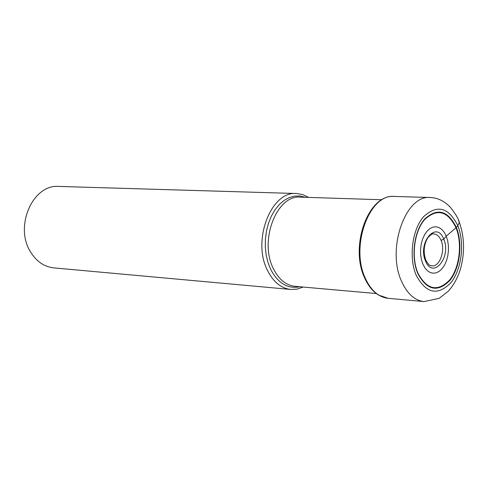 <?xml version="1.0" encoding="UTF-8"?>
<svg xmlns="http://www.w3.org/2000/svg" width="488" height="488" viewBox="0 0 488 488"><rect width="100%" height="100%" fill="white"/><g stroke="black" fill="none" stroke-linecap="round" stroke-linejoin="round"><path stroke-width="0.73" d="M417.856 273.634C410.713 257.231 413.946 231.263 424.584 219.155C437.236 207.565 447.825 210.322 456.353 227.432C462.929 243.603 459.977 268.04 449.905 280.393C437.736 292.727 427.049 290.476 417.856 273.634M431.148 265.734L431.697 265.826C439.548 267.332 445.678 250.503 441.085 240.352L443.751 239.175L446.258 236.143L447.642 240.59L448.38 245.501L448.441 250.619L447.819 255.712L446.544 260.525L444.678 264.832L442.311 268.412L439.548 271.09L436.534 272.725L433.405 273.231L430.325 272.566L427.445 270.767L424.92 267.912L422.876 264.13L421.425 259.622L420.644 254.614L420.571 249.368L421.217 244.153L422.541 239.242L424.481 234.881L426.927 231.306L429.751 228.683L432.813 227.152L435.955 226.767L439.011 227.554L441.835 229.451L444.287 232.367L446.258 236.143L456.353 227.432L457.805 225.688L459.245 222.87L458.641 220.546M290.793 289.457L53.832 267.894C44.188 266.808 36.405 261.452 30.494 251.826C14.146 226.377 32.946 183.982 58.755 186.422L296.588 193.523C270.993 190.729 251.655 241.054 267.735 270.895C273.536 282.162 281.222 288.347 290.793 289.457L297.046 289.128L303.17 287.054M308.587 197.402L302.755 194.602L296.588 193.523M455.999 227.719C447.575 210.84 437.12 208.126 424.645 219.563C414.153 231.513 410.963 257.127 418.002 273.31C427.073 289.927 437.614 292.153 449.631 279.99C459.574 267.802 462.484 243.683 455.999 227.719M443.751 239.175C436.687 219.954 417.246 242.689 425.524 260.995C432.984 279.99 451.76 256.975 443.751 239.175M441.085 240.352C439.291 236.21 436.803 234.069 433.625 233.935L433.063 233.959M364.878 278.483C368.367 286.017 372.887 291.525 378.432 295.014L388.106 298.314C378.719 297.21 371.203 290.689 365.555 278.758C349.884 247.123 369.172 193.51 394.255 196.438L430.306 197.518C405.467 194.535 386.24 249.368 401.715 281.661C407.297 293.843 414.727 300.48 424.023 301.578L439.127 298.375L448.344 291.177C453.694 285.169 457.72 277.812 460.422 269.108C464.942 252.814 464.558 237.162 459.287 222.156C458.433 218.636 455.408 213.634 450.217 207.156C444.306 201.007 437.663 197.799 430.306 197.518M457.805 225.688C448.637 207.235 437.224 204.24 423.572 216.702C412.079 229.744 408.578 257.804 416.307 275.494C426.244 293.636 437.766 296.039 450.869 282.717C461.703 269.388 464.869 243.115 457.805 225.688M376.266 293.538L295.02 286.328C286.133 285.315 278.996 279.569 273.615 269.089L273.585 269.028C258.719 241.267 276.659 194.511 300.407 197.14L381.933 199.757M305.214 197.292L299.974 196.005L294.599 196.097L289.244 197.579L284.077 200.422L279.27 204.557L274.976 209.858L271.328 216.178L268.461 223.315L266.46 231.044L265.405 239.114L265.32 247.264L266.216 255.23L268.058 262.751L270.81 269.657C278.221 283.455 287.889 289.152 299.815 286.755M431.697 265.826C430.196 264.795 430.038 267.4 425.841 260.226C423.09 252.107 423.785 244.555 427.921 237.577C431.191 234.283 433.094 233.069 433.625 233.935M364.75 278.197C349.457 246.696 368.001 193.992 394.255 196.438M388.106 298.314L424.023 301.578"/></g></svg>
